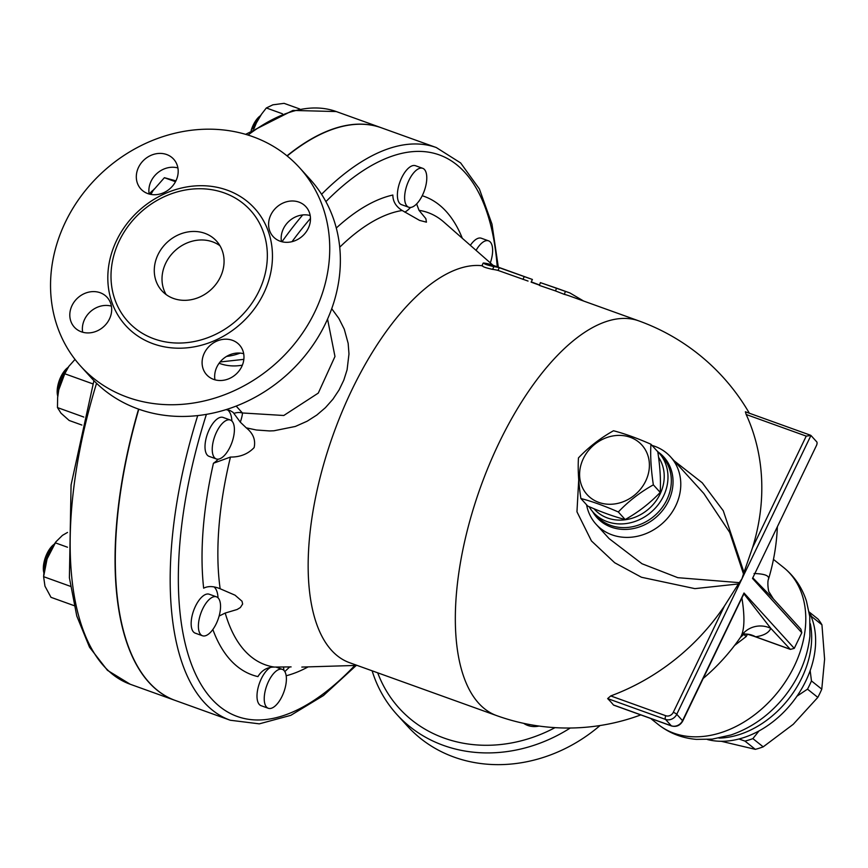 <?xml version="1.0" encoding="UTF-8"?>
<svg xmlns="http://www.w3.org/2000/svg" width="868" height="868" viewBox="0 0 868 868"><rect width="100%" height="100%" fill="white"/><g stroke="black" fill="none" stroke-linecap="round" stroke-linejoin="round"><path stroke-width="1.3" d="M226.581 356.39A51.494 44.984 -42.2 0 0 240.165 353.102M220.353 277.109A36.933 32.257 137.8 0 1 161.828 290.715A36.933 32.257 137.8 0 1 167.491 242.009A36.933 32.257 137.8 0 1 216.512 241.065A36.933 32.257 137.8 0 1 220.353 277.109M166.135 294.577A36.933 32.257 137.8 0 1 175.217 250.526A36.933 32.257 137.8 0 1 219.94 245.731M177.897 167.947A22.156 19.356 -42.2 0 0 156.804 173.578A22.156 19.356 -42.2 0 0 149.166 194.031M310.191 215.535A22.156 19.356 -42.2 0 0 283.391 228.772A22.156 19.356 -42.2 0 0 281.449 241.619M243.68 353.732A22.156 19.356 -42.2 0 0 222.588 359.363A22.156 19.356 -42.2 0 0 214.949 379.815M111.386 306.133A22.156 19.356 -42.2 0 0 84.597 319.37A22.156 19.356 -42.2 0 0 82.655 332.216M310.147 179.383A147.723 129.05 137.8 0 1 287.503 374.216A147.723 129.05 137.8 0 1 91.39 377.96L80.757 366.253A147.723 129.05 -42.2 0 0 276.87 362.509A147.723 129.05 -42.2 0 0 299.514 167.665A147.723 129.05 -42.2 0 0 65.415 222.089A147.723 129.05 -42.2 0 0 80.757 366.253M119.328 240.762A82.731 72.261 -42.2 0 0 111.788 265.282A82.731 72.261 -42.2 0 0 165.777 341.949A82.731 72.261 -42.2 0 0 259.011 291.019A82.731 72.261 -42.2 0 0 196.038 188.812A82.731 72.261 -42.2 0 0 119.328 240.762M109.455 318.99A22.156 19.356 137.8 0 1 74.333 327.149A22.156 19.356 137.8 0 1 77.729 297.93A22.156 19.356 137.8 0 1 107.144 297.366A22.156 19.356 137.8 0 1 109.455 318.99M232.44 340.31A22.156 19.356 137.8 0 1 239.438 344.954A22.156 19.356 137.8 0 1 236.042 374.184A22.156 19.356 137.8 0 1 206.627 374.748A22.156 19.356 137.8 0 1 206.79 349.066A22.156 19.356 137.8 0 1 232.44 340.31M270.827 214.928A22.156 19.356 137.8 0 1 305.948 206.768A22.156 19.356 137.8 0 1 302.552 235.987A22.156 19.356 137.8 0 1 273.127 236.552A22.156 19.356 137.8 0 1 270.827 214.928M147.842 193.607A22.156 19.356 137.8 0 1 140.844 188.964A22.156 19.356 137.8 0 1 144.24 159.734A22.156 19.356 137.8 0 1 173.654 159.169A22.156 19.356 137.8 0 1 173.492 184.851A22.156 19.356 137.8 0 1 147.842 193.607M555.021 727.644A141.82 123.885 137.8 0 1 377.71 672.819M539.039 726.06A22.156 19.356 137.8 0 1 527.766 725.442A22.156 19.356 137.8 0 1 523.675 723.348M372.122 670.801A147.723 129.05 -42.2 0 0 396.828 714.429A147.723 129.05 -42.2 0 0 570.265 728.013M396.828 714.429L407.461 726.147A147.723 129.05 -42.2 0 0 600.027 725.539M528.883 724.4A22.156 19.356 -42.2 0 0 529.089 725.865M381.312 127.759A304.321 134.356 109.8 0 0 381.182 127.715A304.321 134.356 109.8 0 0 286.993 155.828M138.554 409.132A304.321 134.356 109.8 0 0 175.141 700.411A304.321 134.356 109.8 0 0 175.26 700.454M650.935 444.232C650.23 456.101 651.033 469.642 653.354 484.843C640.161 492.221 628.486 501.27 618.32 511.979C604.334 505.827 591.846 501.335 580.876 498.514C578.565 483.313 577.752 469.772 578.457 457.903C588.623 447.194 600.298 438.145 613.492 430.756C624.461 433.588 636.938 438.08 650.935 444.232L657.792 451.794C660.114 466.995 660.917 480.536 660.212 492.406L653.354 484.843M583.329 458.608A36.933 32.257 -42.2 0 0 616.519 503.646A36.933 32.257 -42.2 0 0 643.665 447.226A36.933 32.257 -42.2 0 0 583.329 458.608M580.876 498.514L587.745 506.077C601.741 512.229 614.218 516.72 625.188 519.541C638.371 512.163 650.045 503.114 660.212 492.406M625.188 519.541L618.32 511.979M721.275 741.294L755.312 749.344A82.731 60.348 -51.4 0 0 763.2 746.849L793.244 724.303L817.819 697.395A82.731 60.348 -51.4 0 0 821.779 689.159L824.6 659.159L821.942 624.797A82.731 60.348 -51.4 0 0 818.014 619.058L809.106 611.951M810.169 670.606L811.461 680.924A82.731 60.348 128.6 0 1 807.5 689.159L797.008 696.147M759.023 730.932L752.881 738.614A82.731 60.348 128.6 0 1 744.994 741.109L738.972 738.994M810.137 614.164A82.731 60.348 128.6 0 1 811.623 616.551L811.482 617.311M752.881 738.614L763.2 746.849M744.994 741.109L755.312 749.344M811.623 616.551L821.942 624.797M807.5 689.159L817.819 697.395M811.461 680.924L821.779 689.159M476.076 250.375A20.68 9.136 -70.2 0 1 488.554 240.837A20.68 9.136 -70.2 0 1 492.536 252.675A20.68 9.136 -70.2 0 1 490.322 262.885M470.347 245.34A20.68 9.136 -70.2 0 1 481.317 238.233L488.554 240.837M424.485 169.531A20.68 9.136 -70.2 0 1 423.432 193.076A20.68 9.136 -70.2 0 1 408.709 207.235A20.68 9.136 -70.2 0 1 407.114 184.678A20.68 9.136 -70.2 0 1 422.705 168.316A20.68 9.136 -70.2 0 1 424.485 169.531M408.709 207.235L401.472 204.631A20.68 9.136 -70.2 0 1 399.877 182.074A20.68 9.136 -70.2 0 1 415.468 165.712L422.705 168.316M260.498 115.694A17.729 7.823 109.8 0 0 251.134 130.428M252.968 129.18A20.68 9.136 -70.2 0 1 259.12 117.853M153.538 189.918A17.729 7.823 109.8 0 0 153.311 190.059A17.729 7.823 109.8 0 0 149.361 194.085M150.5 194.345A20.68 9.136 -70.2 0 1 152.16 192.078M216.555 432.047A20.68 9.136 -70.2 0 1 230.324 420.036A20.68 9.136 -70.2 0 1 231.908 442.582A20.68 9.136 -70.2 0 1 216.316 458.955A20.68 9.136 -70.2 0 1 216.555 432.047M216.316 458.955L209.079 456.351A20.68 9.136 -70.2 0 1 209.318 429.443A20.68 9.136 -70.2 0 1 223.087 417.432L230.324 420.036M68.105 367.414A17.729 7.823 109.8 0 0 60.868 376.745A17.729 7.823 109.8 0 0 57.765 396.177M58.08 393.627A20.68 9.136 -70.2 0 1 62.398 376.582A20.68 9.136 -70.2 0 1 66.738 369.573M198.479 623.918A20.68 9.136 -70.2 0 1 205.369 604.128A20.68 9.136 -70.2 0 1 216.468 596.837A20.68 9.136 -70.2 0 1 218.063 619.383A20.68 9.136 -70.2 0 1 202.472 635.756A20.68 9.136 -70.2 0 1 198.479 623.918M202.472 635.756L195.235 633.152A20.68 9.136 -70.2 0 1 191.242 621.314A20.68 9.136 -70.2 0 1 198.132 601.524A20.68 9.136 -70.2 0 1 209.242 594.233L216.468 596.837M54.261 544.214A17.729 7.823 109.8 0 0 43.4 566.468A17.729 7.823 109.8 0 0 43.921 572.967M44.235 570.428A20.68 9.136 -70.2 0 1 44.322 568.453A20.68 9.136 -70.2 0 1 52.894 546.373M266.53 707.062A20.68 9.136 -70.2 0 1 267.583 683.517A20.68 9.136 -70.2 0 1 282.317 669.358A20.68 9.136 -70.2 0 1 283.901 691.915A20.68 9.136 -70.2 0 1 268.31 708.277A20.68 9.136 -70.2 0 1 266.53 707.062M268.31 708.277L261.084 705.684A20.68 9.136 -70.2 0 1 259.304 704.458A20.68 9.136 -70.2 0 1 258.707 685.481A20.68 9.136 -70.2 0 1 270.425 667.47M254.009 128.486A31.02 13.693 -70.2 0 1 256.385 122.92L254.074 128.442M299.666 108.956L284.086 103.346L272.867 104.822L266.335 107.968L261.561 114.142L256.385 122.92A31.02 13.693 -70.2 0 1 261.051 114.88A31.02 13.693 -70.2 0 1 261.279 114.554M150.826 194.41A31.02 13.693 -70.2 0 1 153.18 190.45L150.848 194.41M175.933 180.859L164.377 177.701L153.18 190.45A31.02 13.693 -70.2 0 1 154.092 189.105A31.02 13.693 -70.2 0 1 154.092 189.094L154.103 189.083M57.657 397.403A31.02 13.693 -70.2 0 1 57.679 397.143A31.02 13.693 -70.2 0 1 58.774 389.83L57.624 397.718L57.462 407.58L60.988 413.19L69.18 420.481L81.874 425.049M75.028 359.406L68.865 366.318L64.775 373.761L58.774 389.83A31.02 13.693 -70.2 0 1 68.659 366.611A31.02 13.693 -70.2 0 1 68.767 366.448M70.503 586.356L43.606 576.678L43.823 573.943A31.02 13.693 -70.2 0 1 47.089 558.905L43.606 576.678L44.962 586.16L50.995 597.325L74.084 605.636M67.52 532.431L62.442 535.372L55.964 541.762L47.089 558.905A31.02 13.693 -70.2 0 1 54.814 543.401L55.964 541.762M282.404 113.751L266.335 107.968M175.499 181.705L164.377 177.701M92.93 383.895L64.775 373.761M83.795 417.052L57.462 407.58M67.487 547.22L55.259 542.815M283.521 667.069A29.545 13.042 -70.2 0 1 283.869 670.356M214.201 587.061A29.545 13.042 -70.2 0 1 218.031 597.824M227.514 409.837A29.545 13.042 -70.2 0 1 231.875 421.023M218.15 459.183A29.545 13.042 -70.2 0 1 213.441 463.252A254.248 112.254 109.8 0 0 203.654 588.178C208.179 585.889 213.68 586.084 220.147 588.754L235.065 595.198L242.02 601.242L242.639 604.03L240.349 607.546L237.127 609.499L225.213 613.047L219.127 616.041M498.33 267.203L491.972 224.128L479.364 188.942L460.658 162.956L436.311 147.549L381.432 127.813A304.321 134.356 109.8 0 0 287.178 155.98M138.804 409.219A304.321 134.356 109.8 0 0 175.39 700.498L230.27 720.245L259.315 723.847L290.791 715.34L323.449 695.55L356.271 665.43M743.833 634.096L748.086 634.41L755.627 636.797A230.704 47.263 -154.3 0 0 770.795 628.345L743.876 593.777L744.006 592.996L682.552 720.679A2.951 0.608 25.7 0 1 682.725 721.058L743.876 593.777M578.728 479.635L576.96 511.805L591.444 540.938L614.674 562.746L641.485 577.263L694.888 588.634L738.44 583.947L741.966 578.782L810.94 435.465L816.745 441.855A2.951 1.302 -70.2 0 1 816.452 445.523L752.502 578.424L801.793 632.729L794.274 648.363L790.379 649.383L770.795 628.345A23.631 23.132 23.2 0 0 741.218 635.929C744.581 628.812 744.809 616.128 741.901 597.878L743.409 594.971M556.518 288.154L540.363 282.621L569.94 292.961L556.518 288.154L555.531 290.932L539.429 285.42L540.363 282.621M583.611 301.022L569.94 292.972M481.935 265.706A209.774 92.616 -70.2 0 0 329.786 444.514A209.774 92.616 -70.2 0 0 349.576 662.696L496.746 715.644A209.774 92.616 -70.2 0 1 480.622 486.905A209.774 92.616 -70.2 0 1 638.783 320.878L568.931 295.749A209.774 92.616 109.8 0 0 564.374 294.393L565.307 291.594M564.374 294.393L555.531 290.932M539.516 285.16L531.118 282.143L532.409 279.463L492.612 265.141A212.725 93.918 109.8 0 0 483.921 263.037L483.194 263.08L481.87 265.847M483.921 263.037C483.65 263.85 486.97 265.044 493.903 266.628A212.725 93.918 -70.2 0 1 499.295 267.702L529.328 278.4M528.048 281.069L497.993 270.404A209.774 92.616 109.8 0 0 492.579 269.373C485.624 267.832 482.304 266.639 482.597 265.782M499.295 267.702L497.993 270.404M531.259 281.872L539.571 285.008M410.531 207.463A29.545 13.042 -70.2 0 1 404.781 212.128M226.016 409.653L229.922 410.466L233.101 412.376L240.338 422.184L246.252 427.837C253.174 433.36 255.8 439.946 254.129 447.595C248.02 454.007 240.132 457.154 230.465 457.056L213.441 463.252M416.64 203.915L419.027 210.338L425.852 218.66L426.448 222.165L419.569 220.396L402.188 210.501C395.982 206.606 392.868 201.452 392.857 195.04A254.248 112.254 109.8 0 0 336.296 228.024M212.844 629.506A254.248 112.254 109.8 0 0 257.926 676.606C261.778 670.248 267.225 667.069 274.266 667.069L291.095 666.906M289.521 667.08L284.834 671.593M327.551 319.077L334.972 356.488L318.285 393.096L283.793 415.49L242.411 412.973L236.172 406.094M240.338 422.184A14.778 1.758 110.3 0 0 242.411 412.973A14.778 12.901 137.8 0 0 233.861 413.418M246.252 427.837L256.353 429.996L269.536 430.94L273.93 430.778L295.326 426.459L307.163 421.208L316.842 415.023L325.446 407.645L332.911 399.226L339.084 389.949L343.826 380.108L347.091 369.768L348.979 353.949L348.166 343.392L344.271 329.189L338.856 318.426L331.717 308.693M674.132 460.789L702.255 482.814L723.272 510.753L743.985 572.403L743.475 573.922L729.728 532.431L703.807 493.469L670.508 456.796A50.225 43.877 137.8 0 1 675.727 505.805A50.225 43.877 137.8 0 1 596.132 524.315A50.225 43.877 137.8 0 1 586.573 504.785M739.276 582.645L677.8 577.676L642.016 563.755L609.108 538.616L596.132 524.315M614.24 705.261L613.437 704.979A132.663 27.179 -154.3 0 0 607.643 698.588L665.517 719.409L671.311 725.8A8.864 7.747 137.8 0 0 682.552 720.679L676.758 714.288L741.966 578.782L743.475 573.922M810.94 435.465L806.231 436.116L752.534 547.686A209.438 182.953 -42.2 0 0 746.176 414.503L745.373 411.79L810.625 435.269M743.985 572.403L752.534 547.686M651.987 445.403A50.225 43.877 137.8 0 1 670.508 456.796M743.692 634.183A23.631 4.058 -150.5 0 0 746.209 636.537L747.446 634.291M734.556 645.466L746.209 636.537M789.555 649.004L755.627 636.797A23.631 22.134 81.8 0 0 743.865 634.074M741.218 635.929A207.333 42.478 25.7 0 1 740.371 637.47M752.784 577.817L773.377 598.877L769.276 592.28C768.43 592.486 767.03 581.701 768.581 578.88L768.581 578.88A209.774 209.774 0 0 0 777.359 526.757M768.278 579.726C770.035 575.918 765.294 573.846 754.053 573.52M801.793 632.729L800.925 629.224L773.377 598.877M607.643 698.588L610.736 695.93A209.438 182.953 -42.2 0 0 724.487 605.951L738.44 583.947M589.09 506.652A44.322 38.713 -42.2 0 0 593.289 512.391A44.322 38.713 -42.2 0 0 663.521 496.073A44.322 38.713 -42.2 0 0 658.92 452.814A44.322 38.713 -42.2 0 0 656.718 450.611M658.552 457.295A41.36 36.13 137.8 0 1 660.06 494.109A41.36 36.13 137.8 0 1 593.962 508.724M219.105 363.236A47.273 41.295 -42.2 0 0 242.367 365.157M809.139 612.135A85.682 62.507 128.6 0 1 805.84 680.946A85.682 62.507 128.6 0 1 707.442 739.525M263.688 293.417A87.104 76.091 -42.2 0 0 185.383 187.195A87.104 76.091 -42.2 0 0 121.346 320.259A87.104 76.091 -42.2 0 0 263.688 293.417M175.141 700.411L130.233 684.255A304.321 134.356 -70.2 0 1 96.554 383.287M248.02 135.05A304.321 134.356 -70.2 0 1 336.285 111.56L381.182 127.715M354.795 665.474A298.408 131.752 -70.2 0 1 200.823 684.092A298.408 131.752 -70.2 0 1 206.4 414.372M286.18 675.76A254.248 112.254 109.8 0 0 308.129 666.884M524.239 276.675L522.937 279.377M493.903 266.628L492.579 269.373M436.311 147.549A304.321 134.356 109.8 0 0 321.572 194.291M302.704 214.949A304.321 134.356 109.8 0 0 281.959 241.76M292.017 241.673A298.408 131.752 -70.2 0 1 310.473 218.421M325.912 201.626A298.408 131.752 -70.2 0 1 497.234 266.812M462.329 238.299A254.248 112.254 109.8 0 0 422.217 195.745M197.72 415.598A304.321 134.356 109.8 0 0 230.27 720.245M339.724 247.206A240.295 106.091 -70.2 0 1 402.188 210.501M419.027 210.338A240.295 106.091 -70.2 0 1 443.906 222.11L493.078 265.315M220.147 588.754A240.295 106.091 -70.2 0 1 230.465 457.056M274.266 667.069A240.295 106.091 -70.2 0 1 225.213 613.047M794.274 648.363L744.006 592.996M746.176 414.503L806.231 436.116M724.487 605.951L673.297 712.324A2.951 0.608 -154.3 0 1 676.758 714.288A8.864 7.747 -42.2 0 1 665.517 719.409A2.951 1.302 -70.2 0 1 665.799 715.742L610.736 695.93M673.297 712.324A5.913 5.165 137.8 0 1 665.799 715.742M671.93 725.995A2.951 1.302 109.8 0 1 671.561 725.973A2.951 1.302 109.8 0 1 671.311 725.8L613.437 704.979M658.92 452.814L662.262 456.503A44.322 38.713 137.8 0 1 666.874 499.751A44.322 38.713 137.8 0 1 596.641 516.08L593.289 512.391M592.627 511.643A45.114 39.407 -42.2 0 0 630.743 529.013A45.114 39.407 -42.2 0 0 668.501 501.064A45.114 39.407 -42.2 0 0 658.237 452.087M783.565 567.466A100.449 73.281 128.6 0 1 778.162 691.698A100.449 73.281 128.6 0 1 658.215 724.476C669.337 733.189 682.064 738.158 696.396 739.373L712.216 739.135L731.019 734.957C751.764 727.764 769.482 715.102 784.173 696.971C798.842 678.526 807.424 658.28 809.887 636.244L809.768 616.508L806.47 601.188C802.097 587.571 794.459 576.33 783.565 567.466L773.464 559.404M718.964 738.104A85.682 62.507 -51.4 0 0 801.869 677.778A85.682 62.507 -51.4 0 0 810.311 623.691M220.092 361.978L243.843 359.352M299.514 167.665L310.147 179.372M195.029 188.866L196.027 188.812M275.948 667.069L282.317 669.358M261.051 114.88L261.561 114.142M57.679 397.143L57.624 397.718M130.233 684.255L107.458 670.335L89.513 647.202L76.775 615.998L69.397 577.741L71.067 484.962L93.918 380.661M245.655 134.334L292.928 110.431L336.285 111.56M357.106 665.398L301.825 667.069M703.254 678.407A209.774 209.774 0 0 0 740.371 637.459L744.462 633.77M790.379 649.383L750.918 635.181M613.73 705.163L671.561 725.973C676.389 727.178 680.1 725.539 682.725 721.058M496.746 715.644A209.774 209.774 0 0 0 640.801 714.906M749.344 413.222A209.774 209.774 0 0 0 638.783 320.878M650.675 718.454L658.215 724.476"/></g></svg>
